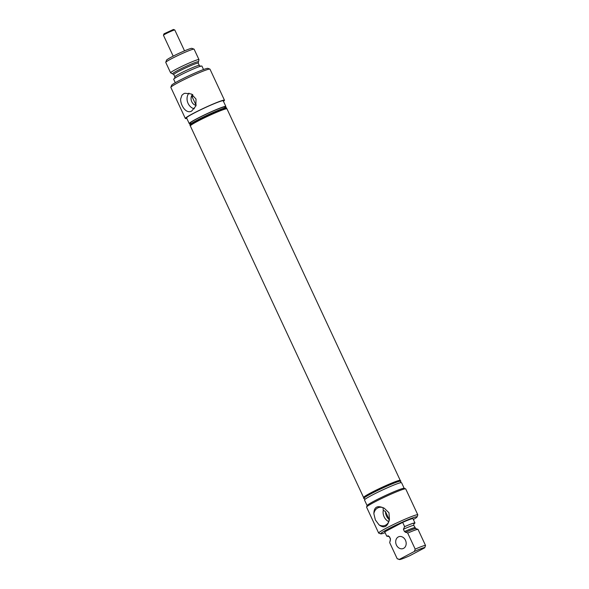<?xml version="1.0" encoding="UTF-8"?>
<svg xmlns="http://www.w3.org/2000/svg" width="589" height="589" viewBox="0 0 589 589"><rect width="100%" height="100%" fill="white"/><g stroke="black" fill="none" stroke-linecap="round" stroke-linejoin="round"><path stroke-width="0.88" d="M184.534 50.853L174.8 29.987A6.258 0.442 155 0 0 174.771 29.965A6.258 0.442 155 0 0 174.705 29.958A6.258 0.442 155 0 0 174.108 30.091A6.258 0.442 155 0 0 167.828 32.763A6.258 0.442 155 0 0 163.462 35.244A6.258 0.442 155 0 0 163.455 35.281L173.188 56.139M173.387 29.479L163.978 33.831L163.462 35.244M413.368 519.527A20.085 1.421 155 0 0 417.071 516.928L417.792 514.941A21.587 1.524 155 0 0 417.8 514.823L405.718 488.922A21.587 1.524 155 0 0 405.63 488.848A21.587 1.524 155 0 0 401.646 489.834A21.587 1.524 155 0 0 380.185 499.207A21.587 1.524 155 0 0 366.594 507.048A21.587 1.524 155 0 0 366.586 507.166L378.668 533.067A21.587 1.524 155 0 0 378.764 533.141L380.752 533.862A20.085 1.421 155 0 0 384.448 532.942A20.085 1.421 155 0 0 385.125 532.699M417.8 514.823A21.587 1.524 155 0 0 413.721 515.736A21.587 1.524 155 0 0 391.604 525.432A21.587 1.524 155 0 0 378.668 533.067M417.071 516.928A20.085 1.421 155 0 0 413.279 517.665A20.085 1.421 155 0 0 392.097 526.986A20.085 1.421 155 0 0 380.752 533.862M414.958 522.958L412.992 518.732A15.579 1.097 155 0 0 412.985 518.718A15.579 1.097 155 0 0 402.655 522.377L384.735 531.867A15.579 1.097 155 0 0 384.742 531.889A15.579 1.097 155 0 0 384.75 531.904M412.985 518.718L414.973 522.973A15.579 1.097 155 0 1 414.98 522.988L413.824 524.004L413.802 525.447A13.481 0.95 155 0 0 403.406 529.261L404.636 526.632L402.655 522.377M415.76 528.576A13.937 0.987 155 0 0 415.731 528.561L415.797 528.591A13.989 0.987 155 0 0 415.797 528.583L417.984 529.378A15.645 1.104 155 0 1 418.05 529.43A15.645 1.104 155 0 0 418.05 529.43L425.53 545.466M418.05 529.43L425.538 545.48A15.645 1.104 155 0 0 425.538 545.48L424.743 547.718M384.735 531.867L386.723 536.123L389.432 536.66L390.5 538.95L389.69 542.638L397.177 558.689L399.401 559.373A13.989 0.987 155 0 0 399.438 559.55A13.989 0.987 155 0 0 409.738 555.736L424.706 547.799A13.989 0.987 155 0 0 424.735 547.755A13.989 0.987 155 0 0 414.369 551.444L415.201 549.139L407.721 533.089L404.466 531.55L403.406 529.261M384.742 531.889L386.73 536.145A15.579 1.097 155 0 0 386.73 536.145A15.579 1.097 155 0 0 388.284 535.938M389.69 542.638A15.645 1.104 155 0 0 389.697 542.653A15.645 1.104 155 0 0 389.704 542.668L397.177 558.703A15.645 1.104 155 0 0 397.177 558.703A15.645 1.104 155 0 0 397.251 558.762L399.438 559.55M399.401 559.373L414.369 551.444M425.538 545.48A15.645 1.104 155 0 0 415.201 549.139M417.984 529.378A15.645 1.104 155 0 0 407.721 533.089M415.797 528.583A13.989 0.987 155 0 0 405.49 532.404M414.973 522.973A15.579 1.097 155 0 0 404.636 526.632M396.412 545.046A6.31 5.102 70.6 0 1 398.841 536.697A6.31 5.102 70.6 0 1 405.46 540.246A6.31 5.102 70.6 0 1 403.031 548.595A6.31 5.102 70.6 0 1 396.412 545.046M384.271 508.248C377.424 505.009 373.956 506.842 373.868 513.755L375.384 519.977L379.051 524.865C384.168 528.716 387.636 526.883 389.447 519.358L388.976 512.776L384.271 508.248A9.498 7.686 70.6 0 0 378.815 507.497A9.498 7.686 70.6 0 0 373.868 513.755M383.027 507.674L383.277 510.332L385.449 511.517L389.211 519.594L388.681 521.906M388.475 521.479A8.997 7.282 70.6 0 1 384.124 516.833A8.997 7.282 70.6 0 1 383.277 510.332M389.211 519.594A8.997 7.282 70.6 0 1 385.449 511.517M400.306 482.774L400.851 481.294A20.453 1.443 155 0 0 400.851 481.176L400.682 480.815A20.453 1.443 155 0 0 390.051 484.357A20.453 1.443 155 0 0 370.812 493.449A20.453 1.443 155 0 0 363.619 498.103L363.788 498.463A20.453 1.443 155 0 0 363.877 498.53L365.364 499.067M400.851 481.176A20.453 1.443 155 0 0 390.22 484.718A20.453 1.443 155 0 0 370.982 493.81A20.453 1.443 155 0 0 363.788 498.463M404.187 488.325L401.573 482.715A20.453 1.443 155 0 0 397.715 483.584A20.453 1.443 155 0 0 376.761 492.772A20.453 1.443 155 0 0 364.503 500.002L367.116 505.612M405.63 488.848L404.12 488.303A20.453 1.443 155 0 0 400.351 489.238A20.453 1.443 155 0 0 380.015 498.117A20.453 1.443 155 0 0 367.146 505.539L366.594 507.048M389.447 519.358A9.498 7.686 70.6 0 1 385.125 525.395A9.498 7.686 70.6 0 1 379.051 524.865M224.475 100.233L209.986 69.163A21.587 1.524 155 0 0 209.89 69.09A21.587 1.524 155 0 0 198.125 73.169A21.587 1.524 155 0 0 178.452 82.504A21.587 1.524 155 0 0 170.854 87.29A21.587 1.524 155 0 0 170.854 87.408L185.336 118.477A21.587 1.524 -25 0 1 192.934 113.574A21.587 1.524 -25 0 1 213.247 103.966A21.587 1.524 -25 0 1 224.475 100.233A21.587 1.524 -25 0 1 223.452 101.301M186.816 118.382A21.587 1.524 -25 0 1 185.336 118.477M180.624 99.099C180.551 105.733 186.374 114.31 191.734 110.997L195.828 106.057L196.019 99.062L191.329 93.96L184.894 93.261L183.694 93.747L181.891 95.256L180.624 99.099M191.197 111.247L191.734 110.997M209.89 69.09L207.902 68.368A20.085 1.421 155 0 0 196.954 72.167A20.085 1.421 155 0 0 178.651 80.848A20.085 1.421 155 0 0 171.583 85.302L170.854 87.29M203.529 69.531L201.924 66.086A15.579 1.097 155 0 0 193.818 68.788A15.579 1.097 155 0 0 179.159 75.716A15.579 1.097 155 0 0 173.681 79.257L175.286 82.703M173.777 74.501A13.481 0.95 155 0 1 178.526 71.438A13.481 0.95 155 0 1 192.883 64.746A13.481 0.95 155 0 1 198.213 63.104L198.957 59.68A15.645 1.104 155 0 0 198.964 59.592A15.645 1.104 155 0 0 190.829 62.301A15.645 1.104 155 0 0 176.111 69.259A15.645 1.104 155 0 0 170.604 72.815A15.645 1.104 155 0 0 170.677 72.867L173.777 74.501L174.859 76.806L174.675 78.455M198.964 59.592L194.105 49.181A15.645 1.104 155 0 0 194.039 49.13A15.645 1.104 155 0 0 185.513 52.082A15.645 1.104 155 0 0 171.259 58.848A15.645 1.104 155 0 0 165.752 62.316A15.645 1.104 155 0 0 165.752 62.405L170.604 72.815M194.039 49.13L191.852 48.335A13.989 0.987 155 0 0 184.224 50.985A13.989 0.987 155 0 0 171.48 57.03A13.989 0.987 155 0 0 166.554 60.13L165.752 62.316M192.662 94.395L192.434 97.619L192.942 98.51M195.143 103.222L196.166 105.033M192.456 94.608A6.258 5.065 -109.4 0 0 191.44 100.918A6.258 5.065 -109.4 0 0 196.056 105.409M188.944 93.15A9.144 7.399 -109.4 0 0 187.648 102.309A9.144 7.399 -109.4 0 0 194.311 108.759M226.507 108.28A20.048 1.414 155 0 0 226.412 108.155A20.048 1.414 155 0 0 215.486 111.947A20.048 1.414 155 0 0 197.219 120.612A20.048 1.414 155 0 0 190.166 125.059A20.048 1.414 155 0 0 190.195 125.214M226.603 108.354A20.21 1.428 155 0 0 226.647 108.155A20.21 1.428 155 0 0 216.141 111.652A20.21 1.428 155 0 0 197.124 120.649A20.21 1.428 155 0 0 190.011 125.243A20.21 1.428 155 0 0 190.195 125.332M226.647 108.155L226.478 107.794A20.21 1.428 155 0 0 226.39 107.721A20.21 1.428 155 0 0 215.375 111.542A20.21 1.428 155 0 0 196.954 120.281A20.21 1.428 155 0 0 189.849 124.765A20.21 1.428 155 0 0 189.842 124.875L190.011 125.243M226.39 107.721L224.453 107.021A18.745 1.325 155 0 0 214.234 110.57A18.745 1.325 155 0 0 197.153 118.676A18.745 1.325 155 0 0 190.556 122.829L189.849 124.765M225.16 107.279A20.21 1.428 155 0 0 225.859 106.469A20.21 1.428 155 0 0 215.353 109.966A20.21 1.428 155 0 0 196.336 118.963A20.21 1.428 155 0 0 189.224 123.557A20.21 1.428 155 0 0 190.299 123.535M225.859 106.469L223.224 100.815A20.21 1.428 155 0 0 212.71 104.312A20.21 1.428 155 0 0 193.7 113.302A20.21 1.428 155 0 0 186.588 117.896L189.224 123.557M387.039 535.961A15.233 1.075 155 0 0 388.151 535.909M389.432 536.66A13.481 0.95 155 0 0 389.373 536.837L387.967 535.902L388.409 535.806M390.5 538.95A13.481 0.95 155 0 0 390.441 539.126L389.373 536.837M413.802 525.447L415.731 528.561A13.937 0.987 155 0 0 405.416 532.375M414.87 527.729A13.481 0.95 155 0 0 404.466 531.55M414.663 523.157A15.233 1.075 155 0 0 404.319 526.802M226.051 108.023L226.979 108.869A20.21 1.428 155 0 0 218.998 111.321A20.21 1.428 155 0 0 197.455 121.356A20.21 1.428 155 0 0 190.343 125.95L190.299 124.699M226.979 108.869L400.24 480.418A20.21 1.428 155 0 0 392.252 482.87A20.21 1.428 155 0 0 370.717 492.905A20.21 1.428 155 0 0 363.597 497.499L363.759 497.771M200.665 66.336L199.288 65.416A13.481 0.95 155 0 0 193.965 67.05A13.481 0.95 155 0 0 179.601 73.743A13.481 0.95 155 0 0 174.859 76.806M198.154 61.867A13.989 0.987 155 0 0 192.632 63.487A13.989 0.987 155 0 0 177.723 70.43A13.989 0.987 155 0 0 172.864 73.654M192.132 96.765L195.828 104.702M173.365 29.457L174.771 29.965M390.227 541.114L390.441 539.126M424.735 547.755L425 547.019M190.343 125.95L363.597 497.499M198.213 63.104L199.288 65.416"/></g></svg>
